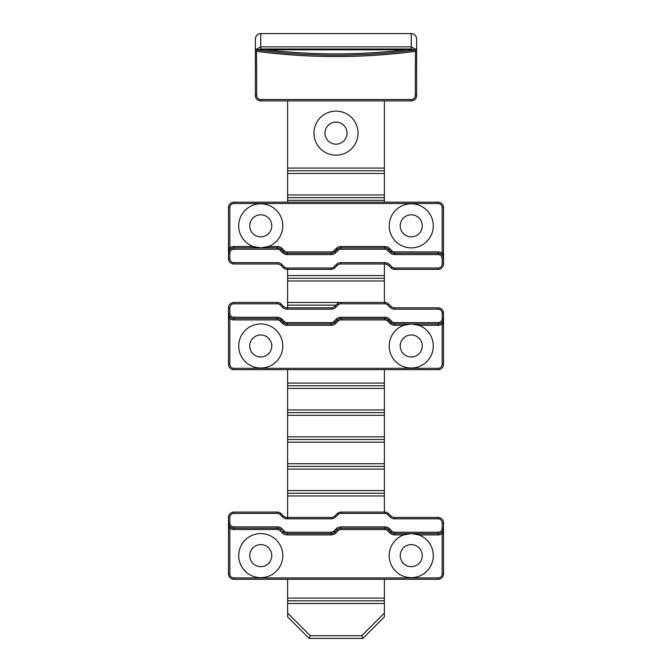 <?xml version="1.0" encoding="UTF-8"?>
<svg xmlns="http://www.w3.org/2000/svg" width="672" height="672" viewBox="0 0 672 672"><rect width="100%" height="100%" fill="white"/><g stroke="black" fill="none" stroke-linecap="round" stroke-linejoin="round"><path stroke-width="1.01" d="M287.624 613.099L287.624 616.896L309.128 638.4L362.872 638.4L361.763 635.712L310.237 635.712L287.624 613.099L287.624 603.464L384.376 603.464L384.376 598.088L287.624 598.088L287.624 579.272M361.763 635.712L384.376 613.099L384.376 603.464M384.376 598.088L384.376 579.272M282.248 530.897L283.366 532.014A5.376 5.376 0 0 0 287.162 533.585L287.162 532.241A4.032 4.032 0 0 1 284.315 531.065L282.089 528.839A6.72 6.72 0 0 0 277.334 526.865L233.873 526.865A4.032 4.032 0 0 1 229.841 522.833L229.841 517.465A4.032 4.032 0 0 1 233.873 513.433L277.334 513.433A4.032 4.032 0 0 1 280.182 514.609L282.416 516.835L283.366 515.886A5.376 5.376 0 0 0 287.162 517.465L331.086 517.465L287.624 517.465L287.624 495.961L384.376 495.961L384.376 490.585L287.624 490.585L287.624 469.09L384.376 469.09L384.376 463.714L287.624 463.714L287.624 442.21L384.376 442.21L384.376 436.834L287.624 436.834L287.624 415.338L384.376 415.338L384.376 409.962L287.624 409.962L287.624 388.458L384.376 388.458L384.376 383.082L287.624 383.082L287.624 369.65L287.087 369.65M283.366 515.886L281.14 513.66A5.376 5.376 0 0 0 277.334 512.089L233.873 512.089A5.376 5.376 0 0 0 228.497 517.465L228.497 573.896A5.376 5.376 0 0 0 233.873 579.272L438.127 579.272A5.376 5.376 0 0 0 443.503 573.896L443.503 522.833A5.376 5.376 0 0 0 438.127 517.465L394.666 517.465A5.376 5.376 0 0 1 390.86 515.886L388.634 513.66A5.376 5.376 0 0 0 384.838 512.089L384.376 512.089L384.376 495.961M384.376 490.585L384.376 469.09M384.376 463.714L384.376 442.21M384.376 436.834L384.376 415.338M384.376 409.962L384.376 388.458M384.376 383.082L384.376 369.65L384.913 369.65M228.497 318.587L229.841 318.587A6.72 6.72 0 0 0 233.873 319.931L277.334 319.931A4.032 4.032 0 0 1 280.182 321.107L281.14 320.158L283.366 322.384A5.376 5.376 0 0 0 287.162 323.963L287.162 322.619A4.032 4.032 0 0 1 284.315 321.434L282.089 319.208A6.72 6.72 0 0 0 277.334 317.243L233.873 317.243A4.032 4.032 0 0 1 229.841 313.211L229.841 307.835A4.032 4.032 0 0 1 233.873 303.803L277.334 303.803A4.032 4.032 0 0 1 280.182 304.987L282.416 307.213L283.366 306.264L281.14 304.03A5.376 5.376 0 0 0 277.334 302.459L233.873 302.459A5.376 5.376 0 0 0 228.497 307.835L228.497 364.274A5.376 5.376 0 0 0 233.873 369.65L438.127 369.65A5.376 5.376 0 0 0 443.503 364.274L443.503 313.211A5.376 5.376 0 0 0 438.127 307.835L394.666 307.835A5.376 5.376 0 0 1 390.86 306.264L388.634 304.03A5.376 5.376 0 0 0 384.838 302.459L287.624 302.459L287.624 280.963L384.376 280.963L384.376 275.587L287.624 275.587L287.624 269.363M384.376 302.459L384.376 280.963M384.376 275.587L384.376 263.987M287.087 202.18L287.624 202.18L287.624 200.332L384.376 200.332L384.376 194.956L287.624 194.956L287.624 173.46L384.376 173.46L384.376 100.892L287.624 100.892L287.624 173.46M384.376 202.18L384.376 200.332M384.376 194.956L384.376 173.46M336 122.128A11.021 11.021 0 0 0 326.458 138.659A11.021 11.021 0 0 0 345.542 138.659A11.021 11.021 0 0 0 336 122.128M256.721 95.516A4.032 4.032 0 0 0 260.753 99.548L411.247 99.548A4.032 4.032 0 0 0 415.279 95.516L416.623 95.516A5.376 5.376 0 0 1 411.247 100.892L260.753 100.892A5.376 5.376 0 0 1 255.377 95.516L256.721 95.516L256.544 49.988A1.344 1.344 0 0 1 255.377 48.653L255.377 95.516M255.377 39.026L255.377 48.653L256.208 49.375L260.753 46.864L260.753 33.6A5.426 5.376 90 0 0 255.377 39.026M416.623 95.516L416.623 39.026A5.426 5.376 -90 0 0 411.247 33.6L411.247 46.864L415.792 49.375L416.623 48.653A1.344 1.344 0 0 1 415.456 49.988L414.716 50.081A607.379 607.379 0 0 1 257.284 50.081A607.379 607.379 0 0 0 414.716 50.081L411.247 48.989L411.247 46.864L260.753 46.864L260.753 48.989L259.501 49.417L266.213 49.829A606.035 606.035 0 0 0 405.787 49.829L266.213 49.829M260.753 33.6L411.247 33.6M362.872 638.4L384.376 616.896L384.376 613.099M384.376 168.084L287.624 168.084M336 111.107A22.042 22.042 0 0 0 316.915 144.161A22.042 22.042 0 0 0 355.085 144.161A22.042 22.042 0 0 0 336 111.107M287.624 598.088L287.624 603.464M287.624 490.585L287.624 495.961M287.624 463.714L287.624 469.09M287.624 436.834L287.624 442.21M287.624 409.962L287.624 415.338M287.624 383.082L287.624 388.458M287.624 302.459L287.624 307.835M287.624 275.587L287.624 280.963M287.624 194.956L287.624 200.332M405.787 49.829L412.499 49.417M259.501 49.417L256.544 49.988M256.754 49.888L256.208 49.375M255.377 51.366L256.721 51.366A608.723 608.723 0 0 0 415.279 51.366L416.623 51.366M415.456 49.988L415.279 95.516M415.792 49.375L415.246 49.888M384.376 170.772L287.624 170.772M384.376 197.644L287.624 197.644M384.376 278.275L287.624 278.275M388.634 304.03L387.685 304.987A4.032 4.032 0 0 0 384.838 303.803L340.914 303.803L340.914 302.459A5.376 5.376 0 0 0 337.117 304.03L336 305.147L287.624 305.147M384.376 385.77L287.624 385.77M384.376 412.65L287.624 412.65M384.376 439.522L287.624 439.522M384.376 466.402L287.624 466.402M384.376 493.273L287.624 493.273M384.376 600.776L287.624 600.776M310.237 635.712L309.128 638.4M260.753 236.846A11.021 11.021 0 0 0 270.295 220.315A11.021 11.021 0 0 0 251.21 220.315A11.021 11.021 0 0 0 260.753 236.846M411.247 236.846A11.021 11.021 0 0 0 420.79 220.315A11.021 11.021 0 0 0 401.705 220.315A11.021 11.021 0 0 0 411.247 236.846M331.086 251.899L287.162 251.899A4.032 4.032 0 0 1 284.315 250.715L283.366 251.664L282.248 250.555L283.366 251.664A5.376 5.376 0 0 0 287.162 253.243L331.086 253.243A5.376 5.376 0 0 0 334.883 251.664L335.84 252.613L338.066 250.387A4.032 4.032 0 0 1 340.914 249.211L384.838 249.211A4.032 4.032 0 0 1 387.685 250.387L389.911 252.613A6.72 6.72 0 0 0 394.666 254.587L438.127 254.587L438.127 253.243L394.666 253.243A5.376 5.376 0 0 1 390.86 251.664L388.634 249.438A5.376 5.376 0 0 0 384.838 247.867L340.914 247.867A5.376 5.376 0 0 0 337.117 249.438L334.883 251.664L333.934 250.715A4.032 4.032 0 0 1 331.086 251.899L331.086 254.587A6.72 6.72 0 0 0 335.84 252.613M443.503 207.556A5.376 5.376 0 0 0 438.127 202.18L233.873 202.18A5.376 5.376 0 0 0 228.497 207.556L228.497 258.611A5.376 5.376 0 0 0 233.873 263.987L277.334 263.987A5.376 5.376 0 0 1 281.14 265.566L283.366 267.792A5.376 5.376 0 0 0 287.162 269.363L331.086 269.363A5.376 5.376 0 0 0 334.883 267.792L337.117 265.566A5.376 5.376 0 0 1 340.914 263.987L384.838 263.987A5.376 5.376 0 0 1 388.634 265.566L390.86 267.792A5.376 5.376 0 0 0 394.666 269.363L438.127 269.363A5.376 5.376 0 0 0 443.503 263.987L443.503 258.611A5.376 5.376 0 0 0 438.127 253.243L438.127 251.899A6.72 6.72 0 0 1 442.159 253.243L443.503 258.611L443.503 207.556L442.159 207.556L442.159 253.243L443.503 253.243M284.315 250.715L282.089 248.489A6.72 6.72 0 0 0 277.334 246.523L268.33 246.523A22.042 22.042 0 0 0 278.418 212.654A22.042 22.042 0 0 0 243.079 212.654A22.042 22.042 0 0 0 253.168 246.523L260.753 247.867L268.33 246.523L268.33 247.867M411.247 247.867A22.042 22.042 0 0 0 430.332 214.805A22.042 22.042 0 0 0 392.162 214.805A22.042 22.042 0 0 0 411.247 247.867M283.366 267.792L284.315 266.843A4.032 4.032 0 0 0 287.162 268.019L287.162 269.363A5.376 5.376 0 0 1 287.087 269.363M282.248 250.555L281.14 249.438A5.376 5.376 0 0 0 277.334 247.867L233.873 247.867A5.376 5.376 0 0 0 228.497 253.243L229.841 253.243L229.841 258.611A4.032 4.032 0 0 0 233.873 262.643L277.334 262.643A6.72 6.72 0 0 1 282.089 264.617L284.315 266.843M336 250.555L337.117 249.438L338.066 250.387M253.168 247.867L253.168 246.523A22.042 22.042 0 0 0 263.584 247.682M228.497 247.867L229.841 247.867L228.497 253.243M411.247 334.975A11.021 11.021 0 0 0 401.705 351.506A11.021 11.021 0 0 0 420.79 351.506A11.021 11.021 0 0 0 411.247 334.975M260.753 334.975A11.021 11.021 0 0 0 251.21 351.506A11.021 11.021 0 0 0 270.295 351.506A11.021 11.021 0 0 0 260.753 334.975M280.182 321.107L282.416 323.333A6.72 6.72 0 0 0 287.162 325.307L331.086 325.307A6.72 6.72 0 0 0 335.84 323.333L338.066 321.107A4.032 4.032 0 0 1 340.914 319.931L384.838 319.931A4.032 4.032 0 0 1 387.685 321.107L388.634 320.158L390.86 322.384L388.634 320.158A5.376 5.376 0 0 0 384.838 318.587L340.914 318.587A5.376 5.376 0 0 0 337.117 320.158L336 321.275L337.117 320.158L336.16 319.208L333.934 321.434A4.032 4.032 0 0 1 331.086 322.619L287.162 322.619M282.089 319.208L281.14 320.158A5.376 5.376 0 0 0 277.334 318.587L233.873 318.587A5.376 5.376 0 0 1 228.497 313.211A5.376 5.376 0 0 0 233.873 318.587L233.873 319.931M387.685 321.107L389.911 323.333A6.72 6.72 0 0 0 394.666 325.307L403.67 325.307A22.042 22.042 0 0 0 393.582 359.167A22.042 22.042 0 0 0 428.921 359.167A22.042 22.042 0 0 0 418.832 325.307L411.247 323.963L403.67 325.307L403.67 323.963M260.753 323.963A22.042 22.042 0 0 0 241.668 357.017A22.042 22.042 0 0 0 279.838 357.017A22.042 22.042 0 0 0 260.753 323.963M283.366 306.264A5.376 5.376 0 0 0 287.162 307.835L331.086 307.835A5.376 5.376 0 0 0 334.883 306.264L336 305.147M287.162 325.307L287.162 323.963L331.086 323.963A5.376 5.376 0 0 0 334.883 322.384L336 321.275L334.883 322.384L333.934 321.434M394.666 325.307L394.666 323.963A5.376 5.376 0 0 1 390.86 322.384A5.376 5.376 0 0 0 394.666 323.963L438.127 323.963A5.376 5.376 0 0 0 443.503 318.587L442.159 318.587L442.159 313.211A4.032 4.032 0 0 0 438.127 309.179L394.666 309.179A6.72 6.72 0 0 1 389.911 307.213L387.685 304.987M418.832 323.963L418.832 325.307A22.042 22.042 0 0 0 408.416 324.139M443.503 323.963L442.159 323.963L443.503 318.587M233.873 369.65L233.873 368.306A4.032 4.032 0 0 1 229.841 364.274L229.841 318.587L228.497 313.211L229.841 313.211M411.247 544.606A11.021 11.021 0 0 0 401.705 561.137A11.021 11.021 0 0 0 420.79 561.137A11.021 11.021 0 0 0 411.247 544.606M260.753 544.606A11.021 11.021 0 0 0 251.21 561.137A11.021 11.021 0 0 0 270.295 561.137A11.021 11.021 0 0 0 260.753 544.606M228.497 528.209L229.841 528.209A6.72 6.72 0 0 0 233.873 529.553L277.334 529.553A4.032 4.032 0 0 1 280.182 530.737L282.416 532.963A6.72 6.72 0 0 0 287.162 534.929L331.086 534.929A6.72 6.72 0 0 0 335.84 532.963L338.066 530.737A4.032 4.032 0 0 1 340.914 529.553L384.838 529.553A4.032 4.032 0 0 1 387.685 530.737L388.634 529.788L389.752 530.897L388.634 529.788A5.376 5.376 0 0 0 384.838 528.209L340.914 528.209A5.376 5.376 0 0 0 337.117 529.788L336 530.897L337.117 529.788L336.16 528.839L333.934 531.065A4.032 4.032 0 0 1 331.086 532.241L287.162 532.241M384.838 529.553L384.838 528.209L340.914 528.209L340.914 526.865A6.72 6.72 0 0 0 336.16 528.839M388.634 513.66L387.685 514.609A4.032 4.032 0 0 0 384.838 513.433L384.838 512.089L340.914 512.089A5.376 5.376 0 0 0 337.117 513.66L334.883 515.886A5.376 5.376 0 0 1 331.086 517.465L331.086 518.809A6.72 6.72 0 0 0 335.84 516.835L338.066 514.609L337.117 513.66M277.334 529.553L277.334 528.209L233.873 528.209L277.334 528.209A5.376 5.376 0 0 1 281.14 529.788L280.182 530.737M387.685 530.737L389.911 532.963A6.72 6.72 0 0 0 394.666 534.929L403.67 534.929A22.042 22.042 0 0 0 393.582 568.798A22.042 22.042 0 0 0 428.921 568.798A22.042 22.042 0 0 0 418.832 534.929L411.247 533.585L403.67 534.929L403.67 533.585L411.247 533.585A22.042 22.042 0 0 0 408.416 533.77M260.753 533.585A22.042 22.042 0 0 0 241.668 566.647A22.042 22.042 0 0 0 279.838 566.647A22.042 22.042 0 0 0 260.753 533.585M287.162 534.929L287.162 533.585L331.086 533.585A5.376 5.376 0 0 0 334.883 532.014L336 530.897L334.883 532.014A5.376 5.376 0 0 1 331.086 533.585L331.086 532.241M389.752 530.897L390.86 532.014A5.376 5.376 0 0 0 394.666 533.585L438.127 533.585A5.376 5.376 0 0 0 443.503 528.209L442.159 528.209L442.159 522.833A4.032 4.032 0 0 0 438.127 518.809L394.666 518.809A6.72 6.72 0 0 1 389.911 516.835L387.685 514.609M394.666 534.929L394.666 533.585L403.67 533.585M233.873 579.272L233.873 577.928A4.032 4.032 0 0 1 229.841 573.896L229.841 528.209L228.497 522.833A5.376 5.376 0 0 0 233.873 528.209L233.873 529.553M418.832 533.585L418.832 534.929A22.042 22.042 0 0 0 411.247 533.585M443.503 533.585L442.159 533.585L443.503 528.209M260.753 48.989L411.247 48.989M260.753 99.548L260.753 100.892M411.247 99.548L411.247 100.892M283.366 251.664L282.416 252.613A6.72 6.72 0 0 0 287.162 254.587L331.086 254.587M282.416 252.613L280.182 250.387A4.032 4.032 0 0 0 277.334 249.211L233.873 249.211A4.032 4.032 0 0 0 229.841 253.243M287.162 268.019L331.086 268.019A4.032 4.032 0 0 0 333.934 266.843L334.883 267.792M438.127 254.587A4.032 4.032 0 0 1 442.159 258.611L442.159 263.987A4.032 4.032 0 0 1 438.127 268.019L394.666 268.019A4.032 4.032 0 0 1 391.818 266.843L389.584 264.617A6.72 6.72 0 0 0 384.838 262.643L340.914 262.643A6.72 6.72 0 0 0 336.16 264.617L333.934 266.843M333.934 250.715L336.16 248.489A6.72 6.72 0 0 1 340.914 246.523L340.914 249.211M438.127 251.899L394.666 251.899A4.032 4.032 0 0 1 391.818 250.715L389.584 248.489A6.72 6.72 0 0 0 384.838 246.523L340.914 246.523M438.127 202.18L438.127 203.524A4.032 4.032 0 0 1 442.159 207.556M438.127 203.524L233.873 203.524A4.032 4.032 0 0 0 229.841 207.556L229.841 247.867A6.72 6.72 0 0 1 233.873 246.523L253.168 246.523M277.334 246.523L277.334 249.211M282.089 248.489L280.182 250.387M287.162 251.899L287.162 254.587M336.16 248.489L337.117 249.438M233.873 249.211L233.873 246.523M384.838 246.523L384.838 249.211M228.497 207.556L229.841 207.556M389.584 248.489L387.685 250.387M233.873 202.18L233.873 203.524M391.818 250.715L389.911 252.613M394.666 251.899L394.666 254.587M331.086 268.019L331.086 269.363M281.14 265.566L282.089 264.617M336.16 264.617L337.117 265.566M277.334 263.987L277.334 262.643M233.873 263.987L233.873 262.643M340.914 262.643L340.914 263.987M228.497 258.611L229.841 258.611M384.838 262.643L384.838 263.987M389.584 264.617L388.634 265.566M391.818 266.843L390.86 267.792M394.666 268.019L394.666 269.363M438.127 268.019L438.127 269.363M442.159 263.987L443.503 263.987M442.159 258.611L443.503 258.611M388.634 320.158L389.584 319.208A6.72 6.72 0 0 0 384.838 317.243L340.914 317.243A6.72 6.72 0 0 0 336.16 319.208M389.584 319.208L391.818 321.434A4.032 4.032 0 0 0 394.666 322.619L438.127 322.619A4.032 4.032 0 0 0 442.159 318.587M340.914 303.803A4.032 4.032 0 0 0 338.066 304.987L337.117 304.03M282.416 307.213A6.72 6.72 0 0 0 287.162 309.179L331.086 309.179A6.72 6.72 0 0 0 335.84 307.213L338.066 304.987M233.873 368.306L438.127 368.306A4.032 4.032 0 0 0 442.159 364.274L442.159 323.963A6.72 6.72 0 0 1 438.127 325.307L418.832 325.307M389.911 323.333L391.818 321.434M384.838 319.931L384.838 317.243M340.914 319.931L340.914 317.243M338.066 321.107L337.117 320.158M335.84 323.333L334.883 322.384M438.127 322.619L438.127 325.307M331.086 325.307L331.086 322.619M443.503 364.274L442.159 364.274M282.416 323.333L284.315 321.434M438.127 369.65L438.127 368.306M228.497 364.274L229.841 364.274M277.334 319.931L277.334 317.243M384.838 303.803L384.838 302.459M390.86 306.264L389.911 307.213M335.84 307.213L334.883 306.264M394.666 307.835L394.666 309.179M438.127 307.835L438.127 309.179M331.086 309.179L331.086 307.835M443.503 313.211L442.159 313.211M287.162 309.179L287.162 307.835M280.182 304.987L281.14 304.03M394.666 323.963L394.666 322.619M277.334 303.803L277.334 302.459M233.873 303.803L233.873 302.459M229.841 307.835L228.497 307.835M233.873 317.243L233.873 318.587M388.634 529.788L389.584 528.839A6.72 6.72 0 0 0 384.838 526.865L340.914 526.865M389.584 528.839L391.818 531.065A4.032 4.032 0 0 0 394.666 532.241L438.127 532.241A4.032 4.032 0 0 0 442.159 528.209M384.838 513.433L340.914 513.433A4.032 4.032 0 0 0 338.066 514.609M282.416 516.835A6.72 6.72 0 0 0 287.162 518.809L331.086 518.809M233.873 577.928L438.127 577.928A4.032 4.032 0 0 0 442.159 573.896L442.159 533.585A6.72 6.72 0 0 1 438.127 534.929L418.832 534.929M389.911 532.963L391.818 531.065M340.914 529.553L340.914 528.209M338.066 530.737L337.117 529.788M335.84 532.963L333.934 531.065M438.127 532.241L438.127 534.929M331.086 534.929L331.086 533.585M443.503 573.896L442.159 573.896M282.416 532.963L284.315 531.065M438.127 579.272L438.127 577.928M228.497 573.896L229.841 573.896M340.914 513.433L340.914 512.089M390.86 515.886L389.911 516.835M335.84 516.835L334.883 515.886M394.666 517.465L394.666 518.809M438.127 517.465L438.127 518.809M443.503 522.833L442.159 522.833M287.162 518.809L287.162 517.465M280.182 514.609L281.14 513.66M394.666 533.585L394.666 532.241M277.334 513.433L277.334 512.089M233.873 513.433L233.873 512.089M229.841 517.465L228.497 517.465M384.838 528.209L384.838 526.865M229.841 522.833L228.497 522.833M233.873 526.865L233.873 528.209M277.334 526.865L277.334 528.209M282.089 528.839L281.14 529.788"/></g></svg>
